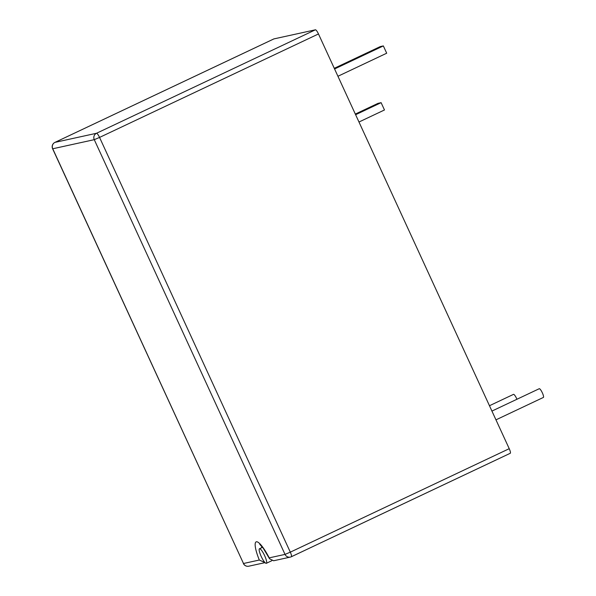 <?xml version="1.0" encoding="UTF-8"?>
<svg xmlns="http://www.w3.org/2000/svg" width="596" height="596" viewBox="0 0 596 596"><rect width="100%" height="100%" fill="white"/><g stroke="black" fill="none" stroke-linecap="round" stroke-linejoin="round"><path stroke-width="0.89" d="M315.426 29.8L273.907 38.904L54.988 142.369L96.515 133.266L315.426 29.8A4.828 1.028 64.7 0 1 318.473 33.957L99.554 137.423L290.312 552.157L285.022 554.399A4.828 4.708 -102.4 0 0 290.319 557.096A4.828 4.828 0 0 0 291.347 556.746A4.828 1.028 -115.3 0 1 291.302 556.761A4.828 4.708 -102.4 0 1 290.319 557.096L273.616 560.762L269.563 558.795L269.213 557.863L285.022 554.399L94.265 139.665L52.739 148.769L243.496 563.503L259.305 560.031A23.736 5.059 64.7 0 1 256.369 541.786A23.736 5.059 64.7 0 1 269.213 557.863M259.558 548.722A8.046 1.713 -115.3 0 0 259.476 548.752A8.046 1.713 -115.3 0 0 261.279 556.582A8.046 1.713 -115.3 0 0 266.27 563.332A8.046 1.713 -115.3 0 0 266.352 563.302A8.046 1.713 -115.3 0 0 264.55 555.472A8.046 1.713 -115.3 0 0 259.558 548.722M513.476 394.381A4.828 1.028 64.7 0 1 513.521 394.358A4.828 1.028 64.7 0 1 513.566 394.343A4.828 1.028 64.7 0 1 516.941 399.26M543.336 397.457A4.828 1.028 -115.3 0 0 543.381 397.443A4.828 1.028 -115.3 0 0 542.3 392.749A4.828 1.028 -115.3 0 0 539.305 388.696A4.828 1.028 -115.3 0 0 539.253 388.711A4.828 1.028 -115.3 0 0 539.209 388.741M509.23 448.691A4.828 1.028 64.7 0 1 510.258 453.28L291.347 556.746A4.828 1.028 -115.3 0 0 290.312 552.157L509.23 448.691L318.473 33.957M510.258 453.28A4.828 1.028 64.7 0 1 510.213 453.295L291.392 556.716M355.32 114.074L378.02 103.346L381.112 102.668L355.618 114.715M381.112 102.668L384.472 109.969L358.978 122.016M265.041 562.617L259.305 560.031M334.274 68.317L380.248 46.592L383.34 45.914L386.7 53.215L337.932 76.266M383.34 45.914L334.572 68.965M261.681 546.197A18.908 4.03 -115.3 0 0 261.748 547.679M99.554 137.423A4.828 1.028 -115.3 0 0 96.515 133.266A4.828 4.708 -102.4 0 0 94.265 139.665L99.554 137.423M273.855 38.919L54.944 142.384A4.828 4.828 0 0 0 52.619 148.769L52.739 148.769A4.828 4.708 -102.4 0 1 54.988 142.369A4.828 1.028 -115.3 0 0 54.944 142.384A4.828 1.028 -115.3 0 0 54.899 142.414M243.377 563.503A4.828 4.828 0 0 0 248.793 566.2A4.828 4.708 77.6 0 1 243.496 563.503L52.619 148.769M260.631 544.558L259.774 544.349L263.127 548.022L269.563 558.795M262.568 547.292L259.476 548.752M513.521 394.358L489.465 405.727M539.253 388.711L491.931 411.084M543.381 397.443L495.961 419.852M271.813 560.717L266.352 563.302M265.056 562.631L248.793 566.2"/></g></svg>
